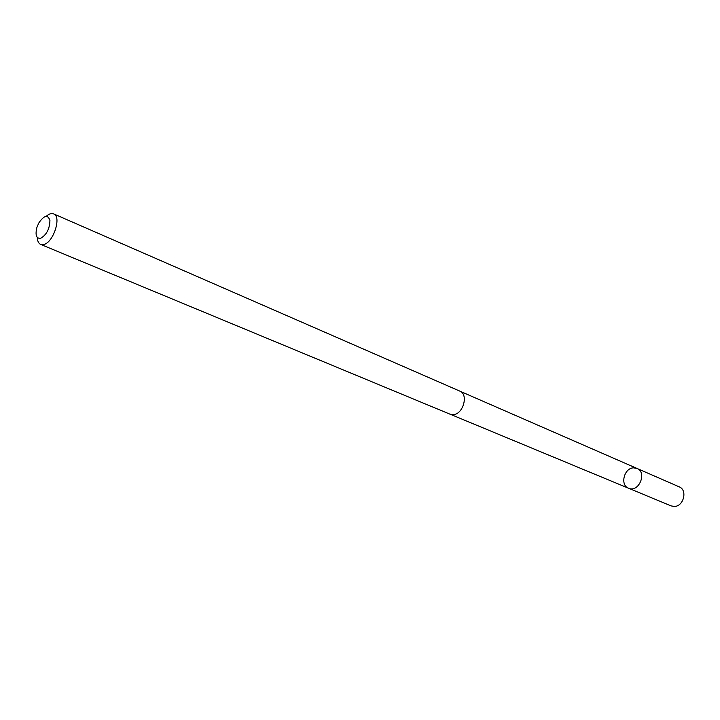 <?xml version="1.0" encoding="UTF-8"?>
<svg xmlns="http://www.w3.org/2000/svg" width="720" height="720" viewBox="0 0 720 720"><rect width="100%" height="100%" fill="white"/><g stroke="black" fill="none" stroke-linecap="round" stroke-linejoin="round"><path stroke-width="1.08" d="M633.681 467.847L637.011 468.441C647.469 472.401 638.685 493.038 628.587 488.25C619.74 485.154 624.096 467.82 633.681 467.847M671.094 505.89L674.181 506.448C683.595 506.7 687.843 490.014 679.203 486.846L637.011 468.441C647.469 472.401 638.685 493.038 628.587 488.25L671.094 505.89M37.278 237.447C37.458 241.128 38.592 243.45 40.671 244.413L449.991 414.18L453.222 414.648C463.203 414.36 468.792 394.29 459.81 391.113L53.658 213.885C51.525 213.048 49.068 213.84 46.296 216.27M40.671 244.413L43.713 244.521C53.388 242.667 61.866 216.468 53.658 213.885M40.572 238.338C46.53 234.927 49.653 228.96 49.932 220.437C47.835 214.362 44.109 215.226 38.754 223.047L36.936 227.322C35.064 234.927 36.279 238.608 40.572 238.338M450.459 414.351L628.587 488.25M460.251 391.329L637.011 468.441"/></g></svg>

